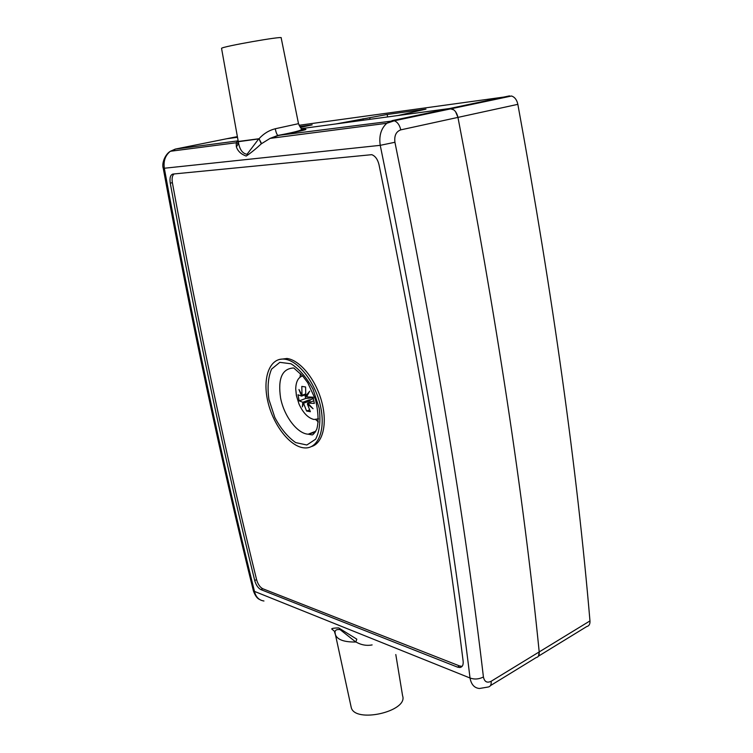 <?xml version="1.0" encoding="UTF-8"?>
<svg xmlns="http://www.w3.org/2000/svg" width="753" height="753" viewBox="0 0 753 753"><rect width="100%" height="100%" fill="white"/><g stroke="black" fill="none" stroke-linecap="round" stroke-linejoin="round"><path stroke-width="1.13" d="M299.732 126.57L312.175 124.857L300.334 127.436M387.607 116.931L387.183 114.484L425.991 109.119L397.932 115.529L449.532 108.526L453.777 109.853M237.506 137.291L226.615 138.768L237.487 137.168M455.603 111.764L457.956 117.393C496.406 316.797 523.495 494.975 539.204 651.919L538.508 656.042M299.045 125.29L511.551 96.008C514.779 97.099 516.887 99.876 517.848 104.338C552.9 296.127 576.939 468.319 589.966 620.914L539.204 651.919C539.449 655.242 538.414 657.143 536.089 657.623L536.08 657.633M509.508 95.876L449.532 108.526L301.228 128.65L335.847 123.953L387.183 114.484M589.966 620.914C590.164 624.143 589.072 626.025 586.709 626.571L538.395 656.211M363.275 120.226L363.012 118.748M370.052 119.313L369.789 117.816M334.257 631.108L331.687 628.962C332.035 628.331 334.36 627.983 338.662 627.908L356.8 639.175L355.793 642.008L340.13 629.64C336.403 629.169 334.718 630.261 335.094 632.915L335.217 633.537M372.114 644.916C366.645 645.97 361.261 645.001 355.953 642.008L355.887 641.97M350.973 706.267L351.218 707.434C354.795 723.699 408.465 711.444 402.591 695.791L395.796 654.536M335.245 633.697L335.499 634.948C337.636 639.834 344.403 642.187 355.793 642.008M163.26 168.352L380.237 145.338C378.872 135.898 381.037 128.547 386.76 123.304L392.304 120.593L449.532 108.526L451.546 108.686C454.765 109.853 456.902 112.752 457.956 117.393L400.775 129.864C399.645 125.054 397.49 122.024 394.29 120.781L277.848 135.446C276.85 134.523 275.974 132.293 275.24 128.763C268.99 130.354 263.578 133.686 259.013 138.74L238.259 141.47M491.144 681.277C487.04 683.235 484.471 681.804 483.417 676.985C478.917 679.272 474.456 679.611 470.023 678.011C471.227 684.496 474.362 687.997 479.426 688.496L488.198 687.018C490.467 686.595 491.455 684.684 491.144 681.277L539.204 651.919C523.495 494.975 496.406 316.797 457.956 117.393L517.848 104.338M261.602 143.616L259.013 138.74L261.282 143.842L270.073 138.383L278.215 135.578C304.174 130.495 311.902 128.471 301.388 129.516M238.277 141.592L238.757 144.077C240.132 150.176 242.88 153.584 247.022 154.309L258.703 138.919L238.287 141.696L221.57 48.474M238.155 140.933L236.197 142.759L238.287 143.588L238.381 142.138L238.362 143.494L236.423 146.939C237.816 151.165 241.054 154.205 246.156 156.059C250.589 153.16 255.634 149.085 261.282 143.842M238.287 141.696L238.757 144.068L238.353 143.494L236.423 146.939M170.338 151.278L236.197 142.759L236.357 146.76M263.955 600.998C259.145 600.292 256.029 597.251 254.599 591.877C222.483 462.587 192.41 321.493 164.38 168.578C163.232 161.236 165.208 155.466 170.319 151.297L175.261 149.103L173.218 150.911M298.508 123.737L301.379 128.951C302.885 129.629 300.08 131.238 277.848 135.446L270.073 138.383L386.778 123.285L394.29 120.781L511.551 96.008M275.24 128.763L298.499 123.671L281.17 37.857C284.286 35.607 221.58 46.63 221.551 48.343M254.721 580.507L256.585 579.631C257.903 584.215 259.964 587.246 262.769 588.733L459.556 665.944L461.843 666.33L459.819 667.516L457.532 667.13L260.905 589.608C258.1 588.121 256.039 585.09 254.721 580.507C224.61 458.436 196.458 325.983 170.253 183.148L172.381 182.678C171.693 178.32 172.277 175.402 174.122 173.943M459.819 667.516C462.398 667.111 463.5 664.955 463.123 661.04C444.919 514.233 416.889 348.818 379.023 164.794C377.724 159.382 375.305 156.012 371.756 154.676L172.964 174.056C170.404 174.818 169.5 177.849 170.253 183.148M256.585 579.631C226.549 457.683 198.481 325.371 172.381 182.678M279.344 359.445L286.968 358.475C299.845 360.047 315.516 379.06 321.559 401.114C327.715 423.177 322.952 443.253 311.563 446.52M284.606 359.172C269.809 357.289 262.279 377.601 267.767 401.198C273.019 424.786 289.952 446.83 304.287 447.884C317.822 449.193 325.785 430.471 320.618 406.695C315.629 382.948 298.715 360.838 284.85 359.2L284.606 359.172M315.676 419.6L318.35 421.925M300.522 373.695L299.995 377.234M259.569 599.454C257.187 598.475 255.145 595.651 253.432 590.983L470.023 678.011C451.132 521.838 421.209 344.281 380.237 145.338L394.93 142.27C394.13 135.7 396.078 131.568 400.775 129.864M170.319 151.297C165.218 154.233 161.453 163.316 163.279 168.437C191.3 321.051 221.354 461.9 253.432 590.983L253.366 590.729M302.65 375.945C298.216 377.319 295.91 381.667 295.722 389.009L296.39 395.607L299.007 404.041C303.082 412.898 308.071 418.047 313.973 419.487L318.519 418.847M307.299 395.344L305.793 395.89L309.69 391.193L306.537 396.897L313.144 397.198L314.33 403.42L307.732 403.081L313.069 408.738L307.346 403.9L310.377 411.703L306.584 411.034L303.553 403.26L302.348 406.884L302.828 402.262L299.176 400.888L297.981 394.77L301.633 396.106L298.969 389.536L302.009 395.287L305.624 393.96M313.737 400.85L307.732 403.081M307.346 403.9L308.146 403.599M308.871 401.283L309.379 399.824L310.114 400.822L303.553 403.26M302.828 402.262L309.379 399.824M305.671 394.619L301.633 396.106M302.009 395.287L301.812 386.402L305.596 386.976L305.793 395.89M313.342 398.657L309.944 399.918M299.176 400.888L305.652 398.497L313.201 397.688M305.652 398.497L304.956 394.883M309.521 409.924L306.584 411.034M237.383 136.604L175.261 149.103L238.146 140.839M457.532 667.13L459.556 665.944M260.905 589.608L262.769 588.733M268.943 399.579L274.817 417.454C280.775 428.664 287.731 437.051 295.675 442.595L306.848 444.995L315.611 439.206C319.601 431.356 320.797 421.021 319.197 408.201L313.032 389.263C306.603 377.46 299.261 368.961 290.987 363.765L279.824 362.344L271.588 369.083C268.106 377.215 267.23 387.39 268.943 399.579M280.577 397.904C277.744 378.505 282.13 368.528 293.755 367.963L302.715 376.02L307.751 382.75L315.488 399.504C318.415 412.343 318.83 422.273 316.712 429.314C314.782 432.787 313.295 434.65 312.26 434.923L308.184 434.199C297.2 433.634 283.928 415.957 280.577 397.904M315.159 432.316L308.184 434.199L315.846 431.196M394.93 142.27C435.545 342.022 465.043 520.267 483.417 676.985M334.332 631.23L335.48 634.892M351.218 707.434L335.499 634.948M284.85 359.2L286.968 358.475M536.089 657.623L490.438 685.625M295.722 389.009L296.484 395.88L299.007 404.041"/></g></svg>
